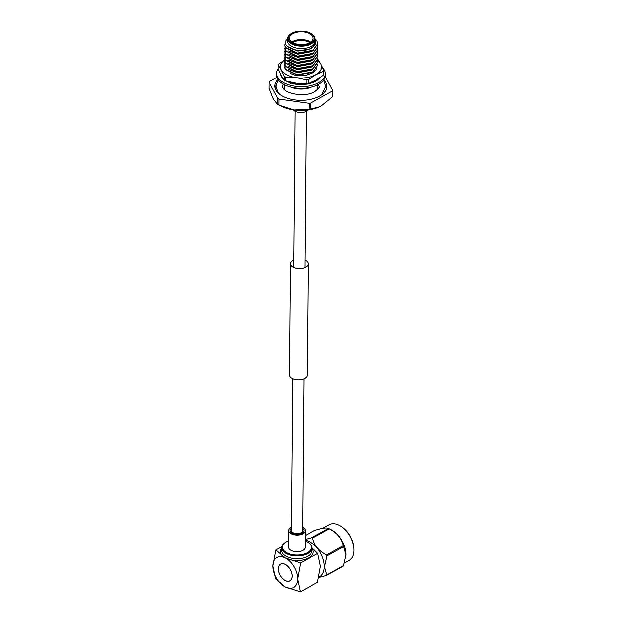 <?xml version="1.0" encoding="UTF-8"?>
<svg xmlns="http://www.w3.org/2000/svg" width="623" height="623" viewBox="0 0 623 623"><rect width="100%" height="100%" fill="white"/><g stroke="black" fill="none" stroke-linecap="round" stroke-linejoin="round"><path stroke-width="0.93" d="M303.915 378.753L302.591 530.64A5.607 3.022 -179.5 0 1 301.026 532.712A5.607 3.022 -179.5 0 1 294.874 533.381A5.607 3.022 -179.5 0 1 291.369 530.539L292.701 378.659M291.813 41.998A11.876 6.401 -179.5 0 1 292.646 41.484A11.876 6.401 -179.5 0 1 310.667 42.162M309.802 42.699A11.214 6.043 0.5 0 0 293.122 42.286A11.214 6.043 0.5 0 0 292.678 42.551M309.841 42.675A11.876 6.401 0.5 0 0 313.151 38.291A11.876 6.401 0.5 0 0 305.737 32.287A11.876 6.401 0.5 0 0 292.717 33.704A11.876 6.401 0.5 0 0 289.399 38.089A11.876 6.401 0.5 0 0 296.813 44.093A11.876 6.401 0.5 0 0 309.841 42.675M308.035 110.03A8.068 4.345 -179.5 0 1 306.485 111.26A8.068 4.345 -179.5 0 1 293.262 109.897M291.844 33.245A13.083 7.048 0.5 0 0 291.26 33.595A13.083 7.048 0.5 0 0 292.537 43.376A13.083 7.048 0.5 0 0 310.706 43.135A13.083 7.048 0.5 0 0 311.375 33.767A13.083 7.048 0.5 0 0 291.844 33.245M311.375 33.767L311.874 34.101A13.737 7.406 -179.5 0 1 315.012 38.867A13.737 7.406 -179.5 0 1 311.181 43.937A13.737 7.406 -179.5 0 1 296.112 45.572A13.737 7.406 -179.5 0 1 287.53 38.626A13.737 7.406 -179.5 0 1 290.754 33.922L291.26 33.595M325.813 86.091A26.041 14.033 -179.5 0 1 326.67 88.326M323.859 79.884A26.041 14.033 -179.5 0 1 326.896 86.542A26.041 14.033 -179.5 0 1 319.63 96.16A26.041 14.033 -179.5 0 1 291.073 99.259A26.041 14.033 -179.5 0 1 274.821 86.091A26.041 14.033 -179.5 0 1 277.967 79.487M315.012 38.867L314.989 41.282A13.737 7.406 -179.5 0 1 311.157 46.351A13.737 7.406 -179.5 0 1 296.089 47.987A13.737 7.406 -179.5 0 1 287.514 41.04L287.53 38.626M290.427 87.002A16.494 8.886 0.5 0 0 311.274 87.189M315.004 39.428L315.604 40.806C316.266 43.423 315.043 45.713 311.936 47.691C301.921 54.419 280.942 47.885 286.105 40.331L287.53 38.852M317.372 64.013L317.535 65.368L312.925 71.832L297.078 74.721L285.186 69.005L284.766 65.275M284.532 66.996L285.186 69.379L297.078 75.095L312.925 72.206L317.528 65.555M317.403 60.922L317.559 62.277L312.956 68.748L297.109 71.629L285.209 65.913L284.789 62.183M284.563 63.725L285.209 66.287L297.101 72.003L312.948 69.122L317.559 62.471M317.426 57.838L317.59 59.193L312.98 65.656L297.132 68.546L285.241 62.83L284.82 59.099M284.594 60.633L285.233 63.203L297.132 68.919L312.98 66.03L317.582 59.38M317.45 54.746L317.613 56.109L313.011 62.573L297.163 65.454L285.264 59.738L284.843 56.008M284.618 57.55L285.264 60.112L297.155 65.828L313.003 62.946L317.613 56.296M317.481 51.662L317.644 53.017L313.034 59.481L297.187 62.37L285.295 56.654L284.875 52.924M284.649 54.458L285.287 57.028L297.187 62.744L313.034 59.863L317.637 53.204M317.504 48.571L317.668 49.933L313.065 56.397L297.218 59.278L285.318 53.562L284.898 49.832M284.672 51.374L285.318 53.936L297.21 59.66L313.058 56.771L317.66 50.12M317.535 45.487L317.699 46.842L313.089 53.305L297.241 56.195L285.35 50.479L284.929 46.748M284.703 48.283L285.342 50.852L297.241 56.568L313.089 53.687L317.691 47.029M315.012 38.681A16.494 8.886 -179.5 0 1 317.115 41.196L317.722 43.758L313.12 50.222L297.272 53.103L285.373 47.387L284.727 45.012L285.536 42.855M284.727 45.199L285.373 47.761L297.264 53.485L313.112 50.595L317.714 43.945M277.671 104.477A32.505 17.514 0.5 0 0 278.909 105.123L278.956 99.119A32.505 17.514 -179.5 0 1 277.726 98.473L277.671 104.477L273.341 99.205L269.058 88.373L269.113 82.376A32.505 17.514 -179.5 0 1 269.518 81.481L276.931 77.377M332.191 91.153L332.145 97.157A32.505 17.514 0.5 0 0 332.55 96.261L332.604 90.265A32.505 17.514 -179.5 0 1 332.191 91.153L310.706 103.068A32.505 17.514 -179.5 0 1 309.063 103.317L309.008 109.313A32.505 17.514 0.5 0 0 310.651 109.064L310.706 103.068M278.909 105.123L293.931 109.998L309.008 109.313M278.956 99.119L309.063 103.317M310.651 109.064L319.272 106.946L321.375 105.894L332.145 97.157M332.604 90.265L325.261 76.543M269.113 82.376L277.726 98.473M304.655 83.832L301.376 84.136M295.224 83.731L290.941 82.579M290.746 82.882L293.635 83.778M301.415 84.51L306.625 83.84M312.972 50.681L311.656 51.584L297.732 54.185L288.69 50.891M312.948 53.765L311.632 54.668L297.701 57.269L288.667 53.975M312.917 56.849L311.609 57.76L297.677 60.361L288.636 57.067M312.894 59.94L311.578 60.844L297.646 63.445L288.613 60.151M312.863 63.024L311.555 63.935L297.623 66.536L288.581 63.242M312.839 66.116L311.523 67.019L297.592 69.62L288.558 66.326M312.816 69.2L311.5 70.111L297.568 72.712L288.535 69.418M312.785 72.291L307.77 74.83M315.012 38.743L317.115 41.196M275.016 87.874A26.041 14.033 -179.5 0 1 275.903 85.655M315.729 42.925L311.687 48.501L297.755 51.094L287.585 46.577M319.256 106.954A28.565 15.388 -179.5 0 1 319.171 106.992A28.565 15.388 -179.5 0 1 293.931 109.998A28.565 15.388 -179.5 0 1 282.188 106.665L279.976 105.637M284.625 59.94L278.473 64.161A23.417 12.616 -179.5 0 0 278.115 64.948L278.084 68.803A24.406 13.153 0.5 0 0 276.557 73.319A24.406 13.153 0.5 0 0 291.798 85.67A24.406 13.153 0.5 0 0 318.563 82.758A24.406 13.153 0.5 0 0 325.377 73.748A24.406 13.153 0.5 0 0 322.722 67.705M276.557 73.319L276.542 74.986A24.406 13.153 0.5 0 0 291.782 87.337A24.406 13.153 0.5 0 0 318.548 84.424A24.406 13.153 0.5 0 0 325.362 75.414L325.377 73.748M295.652 83.139L294.905 84.167L297.856 84.409A20.45 11.019 0.5 0 0 298.168 84.432A20.45 11.019 0.5 0 0 307.676 83.988L310.324 83.389A20.45 11.019 0.5 0 0 310.612 83.311A20.45 11.019 0.5 0 0 315.713 81.263A20.45 11.019 0.5 0 0 317.753 79.939L319.225 78.607A20.45 11.019 0.5 0 0 319.373 78.459A20.45 11.019 0.5 0 0 320.02 77.665M286.3 81.13L286.564 81.27A20.45 11.019 0.5 0 0 286.798 81.395A20.45 11.019 0.5 0 0 294.998 84.035M280.257 73.592L280.786 75.181A20.45 11.019 0.5 0 0 280.841 75.352A20.45 11.019 0.5 0 0 283.278 78.957M300.629 83.669L301.423 84.557M311.734 82.252L313.182 82.446M307.669 83.708L307.7 84.128M315.993 80.157L316.663 80.694M317.317 79.386L317.932 80.048M282.196 77.252L281.736 77.166M290.38 83.459L291.034 82.306M291.081 82.361L289.508 82.586M316.671 68.694A15.964 8.605 -179.5 0 1 313.252 72.478A15.964 8.605 -179.5 0 1 312.505 72.922L305.613 75.43A16.494 8.886 -179.5 0 1 293.199 74.635L290.396 73.444M307.489 83.739A23.417 12.616 -179.5 0 1 306.765 83.84L306.796 79.978A23.417 12.616 -179.5 0 0 307.528 79.876A23.417 12.616 -179.5 0 0 308.245 79.76L308.214 83.622A23.417 12.616 -179.5 0 1 307.489 83.739M312.505 72.922L305.254 75.391L302.591 75.726M317.582 58.897A23.417 12.616 -179.5 0 1 317.785 59.006L320.861 63.896L323.929 70.485L323.89 74.347A23.417 12.616 -179.5 0 1 323.532 75.134L323.563 71.271A23.417 12.616 -179.5 0 0 323.929 70.485M285.342 76.995L285.311 80.85A23.417 12.616 -179.5 0 1 284.22 80.281L284.252 76.419A23.417 12.616 -179.5 0 0 285.342 76.995L296.081 77.634L306.796 79.978M308.245 79.76L315.916 74.667L323.563 71.271M308.214 83.622L315.861 80.227L323.532 75.134M285.311 80.85L296.026 83.194L306.765 83.84M278.115 64.948L281.191 69.831L284.252 76.419M278.084 68.803L281.144 75.391L284.22 80.281M284.618 60.01A20.652 11.128 0.5 0 0 281.191 69.831A20.652 11.128 0.5 0 0 296.081 77.634A20.652 11.128 0.5 0 0 315.916 74.667A20.652 11.128 0.5 0 0 320.861 63.896A20.652 11.128 -179.5 0 0 317.528 60.283M302.607 528.39A6.993 3.769 -179.5 0 1 302.334 533.047A6.993 3.769 -179.5 0 1 302.023 533.233A6.993 3.769 -179.5 0 1 291.58 532.953A6.993 3.769 -179.5 0 1 291.393 528.288M291.432 530.998A5.677 3.06 0.5 0 0 291.299 531.653A5.677 3.06 0.5 0 0 292.156 533.288M302.614 527.331A8.309 4.478 -179.5 0 1 305.293 530.664A8.309 4.478 -179.5 0 1 302.973 533.732A8.309 4.478 -179.5 0 1 293.854 534.721A8.309 4.478 -179.5 0 1 288.667 530.516A8.309 4.478 -179.5 0 1 290.988 527.447A8.309 4.478 -179.5 0 1 291.4 527.237M305.293 530.664L305.145 547.337A8.309 4.478 -179.5 0 1 302.825 550.405A8.309 4.478 -179.5 0 1 293.713 551.394A8.309 4.478 -179.5 0 1 288.519 547.189L288.667 530.516M301.758 533.374A5.677 3.06 0.5 0 0 302.646 531.754A5.677 3.06 0.5 0 0 302.521 531.1M292.086 576.088A9.501 5.794 61 0 1 289.843 580.807A9.501 5.794 61 0 1 282.437 578.393A9.501 5.794 61 0 1 278.395 568.908A9.501 5.794 61 0 1 280.638 564.189A9.501 5.794 61 0 1 288.044 566.595A9.501 5.794 61 0 1 292.086 576.088M288.581 540.803A14.477 7.803 0.5 0 0 286.393 541.792A14.477 7.803 0.5 0 0 285.747 542.174A14.477 7.803 0.5 0 0 287.156 553.006A14.477 7.803 0.5 0 0 307.271 552.733A14.477 7.803 0.5 0 0 308.011 542.368A14.477 7.803 0.5 0 0 305.2 540.951M308.011 542.368L308.517 542.703A15.139 8.154 -179.5 0 1 311.967 547.952A15.139 8.154 -179.5 0 1 307.746 553.543A15.139 8.154 -179.5 0 1 291.143 555.342A15.139 8.154 -179.5 0 1 281.689 547.687A15.139 8.154 -179.5 0 1 285.233 542.501L285.747 542.174M341.264 526.505L342.043 527.035A19.149 11.681 61 0 1 353.895 548.411L353.926 549.354A20.466 12.483 -119 0 0 341.264 526.505A20.466 12.483 -119 0 0 329.263 524.691L322.714 528.32M344.418 563.099L349.114 560.49A20.466 12.483 -119 0 0 353.942 550.327A20.466 12.483 -119 0 0 353.926 549.354M305.215 539.456L311.858 537.626A23.503 14.337 61 0 1 312.629 538.031C314.179 545.359 318.851 550.997 326.639 554.929A23.503 14.337 61 0 1 327.013 555.903L324.544 566.735L326.849 574.92A23.503 14.337 61 0 1 326.46 575.496L343.109 566.268A23.503 14.337 -119 0 0 343.499 565.7L345.967 554.859L343.662 546.675A23.503 14.337 -119 0 0 343.289 545.701C341.731 538.365 337.059 532.735 329.271 528.802A23.503 14.337 -119 0 0 328.508 528.397L330.704 529.433A20.466 12.483 61 0 1 345.983 554.743A20.466 12.483 61 0 1 345.858 556.76A20.466 12.483 61 0 1 345.835 556.907M318.875 577.217A20.466 12.483 -119 0 0 324.318 566.743A20.466 12.483 -119 0 0 305.208 540.234M326.46 575.496L318.789 577.552M278.341 568.877A9.563 5.833 -119 0 0 282.414 578.432A9.563 5.833 -119 0 0 289.874 580.862A9.563 5.833 -119 0 0 292.132 576.111A9.563 5.833 -119 0 0 288.06 566.556A9.563 5.833 -119 0 0 280.599 564.126A9.563 5.833 -119 0 0 278.341 568.877M285.365 558.044A17.156 10.466 -119 0 0 272.874 566.011A17.156 10.466 -119 0 0 285.116 586.944A17.156 10.466 -119 0 0 297.607 578.977A17.156 10.466 -119 0 0 285.365 558.044L275.841 549.984L272.874 566.011L275.592 578.884L285.116 586.944L300.325 591.85L297.607 578.977L300.574 562.951L285.365 558.044M275.841 549.984L281.814 546.675M300.574 562.951L317.746 553.434L320.463 566.307L317.496 582.334L300.325 591.85M311.967 547.734L317.746 553.434M311.858 537.626L328.508 528.397C326.896 527.385 322.169 528.094 314.327 530.523L305.247 535.554M327.013 555.903L343.662 546.675M343.499 565.7L326.849 574.92M312.629 538.031L329.271 528.802M343.289 545.701L326.639 554.929M304.951 260.149A8.909 4.797 -179.5 0 1 308.214 263.903L307.24 375.054A8.909 4.797 -179.5 0 1 304.756 378.34A8.909 4.797 -179.5 0 1 294.991 379.407A8.909 4.797 -179.5 0 1 289.43 374.898L290.404 263.747A8.909 4.797 -179.5 0 1 292.888 260.461A8.909 4.797 -179.5 0 1 293.737 260.048M308.214 263.903A8.909 4.797 -179.5 0 1 305.729 267.189A8.909 4.797 -179.5 0 1 295.964 268.256A8.909 4.797 -179.5 0 1 290.404 263.747M281.689 547.687L281.666 550.467A15.139 8.154 0.5 0 0 291.12 558.122A15.139 8.154 0.5 0 0 307.723 556.316A15.139 8.154 0.5 0 0 311.944 550.732L311.967 547.952M311.967 548.365A16.463 8.87 -179.5 0 1 308.665 557.928A16.463 8.87 -179.5 0 1 287.686 559.041A16.463 8.87 -179.5 0 1 281.689 548.1M293.667 267.508L295.029 111.291M304.881 267.602L306.243 111.392M318.563 84.417L319.225 86.48C320.277 86.644 318.828 88.357 314.88 91.62C305.356 97.788 282.499 93.847 282.492 86.161L283.185 84.113M323.649 80.18L325.821 86.535L321.616 94.922M279.953 94.556L277.866 92.181L275.896 86.099L278.17 79.783M284.376 84.751L284.337 89.619M317.364 85.04L317.317 89.907M311.835 82.267L311.196 82.15M290.443 580.472L289.843 580.807M281.23 563.854L280.638 564.189"/></g></svg>
